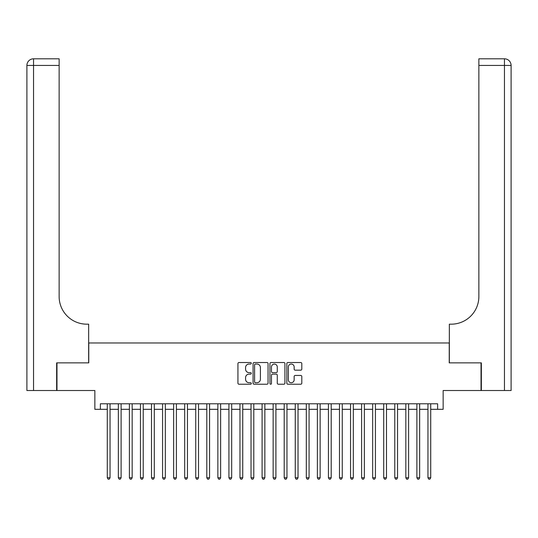 <?xml version="1.0" encoding="UTF-8"?>
<svg xmlns="http://www.w3.org/2000/svg" width="538" height="538" viewBox="0 0 538 538"><rect width="100%" height="100%" fill="white"/><g stroke="black" fill="none" stroke-linecap="round" stroke-linejoin="round"><path stroke-width="0.81" d="M251.307 363.285A0.76 0.76 0 0 0 250.547 362.525L239.02 362.525A1.083 1.083 0 0 0 237.93 363.614L237.93 383.15A1.083 1.083 0 0 0 239.02 384.233L250.547 384.233A0.76 0.76 0 0 0 251.307 383.473A0.76 0.76 0 0 0 250.547 382.713L249.054 382.713A3.47 3.47 0 0 1 245.584 379.243L245.584 377.615A3.47 3.47 0 0 1 249.054 374.139L250.547 374.139A0.76 0.76 0 0 0 251.307 373.379A0.76 0.76 0 0 0 250.547 372.619L249.054 372.619A3.47 3.47 0 0 1 245.584 369.149L245.584 367.521A3.47 3.47 0 0 1 249.054 364.044L250.547 364.044A0.76 0.76 0 0 0 251.307 363.285M300.722 370.178A1.083 1.083 0 0 0 301.805 369.095L301.805 363.614A1.083 1.083 0 0 0 300.722 362.525L287.911 362.525A1.083 1.083 0 0 0 286.828 363.614L286.828 383.15A1.083 1.083 0 0 0 287.911 384.233L300.722 384.233A1.083 1.083 0 0 0 301.805 383.15L301.805 376.526A1.083 1.083 0 0 0 300.722 375.443L295.241 375.443A1.083 1.083 0 0 0 294.151 376.526L294.151 379.815A2.905 2.905 0 0 1 291.253 382.713A2.905 2.905 0 0 1 288.348 379.815L288.348 366.95A2.905 2.905 0 0 1 291.253 364.044A2.905 2.905 0 0 1 294.151 366.95L294.151 369.095A1.083 1.083 0 0 0 295.241 370.178L300.722 370.178M100.377 409.317L100.377 403.789L437.623 403.789L437.623 409.317L443.151 409.317L443.151 390.521L481.026 390.521L481.026 362.874L449.237 362.874L449.237 342.975L88.763 342.975L88.763 362.874L56.974 362.874L56.974 390.521L94.849 390.521L94.849 409.317L107.284 409.317M268.052 363.614A1.083 1.083 0 0 0 266.962 362.525L254.158 362.525A1.083 1.083 0 0 0 253.075 363.614L253.075 383.15A1.083 1.083 0 0 0 254.158 384.233L266.962 384.233A1.083 1.083 0 0 0 268.052 383.15L268.052 363.614M271.038 362.525L283.842 362.525A1.083 1.083 0 0 1 284.925 363.614L284.925 383.15A1.083 1.083 0 0 1 283.842 384.233L278.361 384.233A1.083 1.083 0 0 1 277.278 383.15L277.278 375.228A1.083 1.083 0 0 0 276.189 374.139L272.558 374.139A1.083 1.083 0 0 0 271.468 375.228L271.468 383.473A0.76 0.76 0 0 1 270.708 384.233A0.76 0.76 0 0 1 269.948 383.473L269.948 363.614A1.083 1.083 0 0 1 271.038 362.525M110.048 409.317L118.347 409.317M121.111 409.317L129.402 409.317M132.166 409.317L140.458 409.317M143.222 409.317L151.514 409.317M154.278 409.317L162.57 409.317M165.341 409.317L173.633 409.317M176.397 409.317L184.689 409.317M187.453 409.317L195.745 409.317M198.509 409.317L206.8 409.317M209.564 409.317L217.863 409.317M220.627 409.317L228.919 409.317M231.683 409.317L239.975 409.317M242.739 409.317L251.031 409.317M253.795 409.317L262.087 409.317M264.851 409.317L273.149 409.317M275.913 409.317L284.205 409.317M286.969 409.317L295.261 409.317M298.025 409.317L306.317 409.317M309.081 409.317L317.373 409.317M320.137 409.317L328.436 409.317M331.2 409.317L339.491 409.317M342.255 409.317L350.547 409.317M353.311 409.317L361.603 409.317M364.367 409.317L372.659 409.317M375.43 409.317L383.722 409.317M386.486 409.317L394.778 409.317M397.542 409.317L405.834 409.317M408.598 409.317L416.889 409.317M419.653 409.317L427.952 409.317M430.716 409.317L437.623 409.317M255.355 364.044A0.76 0.76 0 0 0 254.595 364.804L254.595 381.953A0.76 0.76 0 0 0 255.355 382.713L256.929 382.713A3.47 3.47 0 0 0 260.399 379.243L260.399 367.521A3.47 3.47 0 0 0 256.929 364.044L255.355 364.044M277.278 367.003A2.905 2.905 0 0 0 274.373 364.098A2.905 2.905 0 0 0 271.468 367.003L271.468 371.536A1.083 1.083 0 0 0 272.558 372.619L276.189 372.619A1.083 1.083 0 0 0 277.278 371.536L277.278 367.003M110.048 403.789L110.048 477.764L107.284 477.764L107.284 403.789M110.048 477.764L109.221 479.197L108.118 479.197L107.284 477.764M56.645 362.874L88.656 362.874L88.656 324.179L86.773 324.179A27.646 27.646 0 0 1 59.133 296.532L59.133 65.434L33.538 65.434L33.538 390.521L56.645 390.521L56.645 362.874M33.538 390.521L26.9 390.521L26.9 65.434A6.638 6.638 0 0 1 33.538 58.803L59.133 58.803L59.133 65.434M26.9 324.179L26.9 65.434L33.538 65.434L33.538 58.803M86.773 324.179A27.646 27.646 0 0 1 59.133 296.532M481.355 362.874L449.344 362.874L449.344 324.179L451.227 324.179A27.646 27.646 0 0 0 478.867 296.532L478.867 58.803L504.462 58.803A6.638 6.638 0 0 1 511.1 65.434L511.1 390.521L481.355 390.521L481.355 362.874M451.227 324.179A27.646 27.646 0 0 0 478.867 296.532M121.111 403.789L121.111 477.764L118.347 477.764L118.347 403.789M121.111 477.764L120.277 479.197L119.174 479.197L118.347 477.764M132.166 403.789L132.166 477.764L129.402 477.764L129.402 403.789M132.166 477.764L131.339 479.197L130.23 479.197L129.402 477.764M143.222 403.789L143.222 477.764L140.458 477.764L140.458 403.789M143.222 477.764L142.395 479.197L141.286 479.197L140.458 477.764M154.278 403.789L154.278 477.764L151.514 477.764L151.514 403.789M154.278 477.764L153.451 479.197L152.348 479.197L151.514 477.764M165.341 403.789L165.341 477.764L162.57 477.764L162.57 403.789M165.341 477.764L164.507 479.197L163.404 479.197L162.57 477.764M176.397 403.789L176.397 477.764L173.633 477.764L173.633 403.789M176.397 477.764L175.563 479.197L174.46 479.197L173.633 477.764M187.453 403.789L187.453 477.764L184.689 477.764L184.689 403.789M187.453 477.764L186.625 479.197L185.516 479.197L184.689 477.764M198.509 403.789L198.509 477.764L195.745 477.764L195.745 403.789M198.509 477.764L197.681 479.197L196.572 479.197L195.745 477.764M209.564 403.789L209.564 477.764L206.8 477.764L206.8 403.789M209.564 477.764L208.737 479.197L207.634 479.197L206.8 477.764M220.627 403.789L220.627 477.764L217.863 477.764L217.863 403.789M220.627 477.764L219.793 479.197L218.69 479.197L217.863 477.764M231.683 403.789L231.683 477.764L228.919 477.764L228.919 403.789M231.683 477.764L230.849 479.197L229.746 479.197L228.919 477.764M242.739 403.789L242.739 477.764L239.975 477.764L239.975 403.789M242.739 477.764L241.912 479.197L240.802 479.197L239.975 477.764M253.795 403.789L253.795 477.764L251.031 477.764L251.031 403.789M253.795 477.764L252.968 479.197L251.858 479.197L251.031 477.764M264.851 403.789L264.851 477.764L262.087 477.764L262.087 403.789M264.851 477.764L264.024 479.197L262.921 479.197L262.087 477.764M275.913 403.789L275.913 477.764L273.149 477.764L273.149 403.789M275.913 477.764L275.079 479.197L273.976 479.197L273.149 477.764M286.969 403.789L286.969 477.764L284.205 477.764L284.205 403.789M286.969 477.764L286.142 479.197L285.032 479.197L284.205 477.764M298.025 403.789L298.025 477.764L295.261 477.764L295.261 403.789M298.025 477.764L297.198 479.197L296.088 479.197L295.261 477.764M309.081 403.789L309.081 477.764L306.317 477.764L306.317 403.789M309.081 477.764L308.254 479.197L307.151 479.197L306.317 477.764M320.137 403.789L320.137 477.764L317.373 477.764L317.373 403.789M320.137 477.764L319.31 479.197L318.207 479.197L317.373 477.764M331.2 403.789L331.2 477.764L328.436 477.764L328.436 403.789M331.2 477.764L330.366 479.197L329.263 479.197L328.436 477.764M342.255 403.789L342.255 477.764L339.491 477.764L339.491 403.789M342.255 477.764L341.428 479.197L340.319 479.197L339.491 477.764M353.311 403.789L353.311 477.764L350.547 477.764L350.547 403.789M353.311 477.764L352.484 479.197L351.375 479.197L350.547 477.764M364.367 403.789L364.367 477.764L361.603 477.764L361.603 403.789M364.367 477.764L363.54 479.197L362.437 479.197L361.603 477.764M375.43 403.789L375.43 477.764L372.659 477.764L372.659 403.789M375.43 477.764L374.596 479.197L373.493 479.197L372.659 477.764M386.486 403.789L386.486 477.764L383.722 477.764L383.722 403.789M386.486 477.764L385.652 479.197L384.549 479.197L383.722 477.764M397.542 403.789L397.542 477.764L394.778 477.764L394.778 403.789M397.542 477.764L396.714 479.197L395.605 479.197L394.778 477.764M408.598 403.789L408.598 477.764L405.834 477.764L405.834 403.789M408.598 477.764L407.77 479.197L406.661 479.197L405.834 477.764M419.653 403.789L419.653 477.764L416.889 477.764L416.889 403.789M419.653 477.764L418.826 479.197L417.723 479.197L416.889 477.764M430.716 403.789L430.716 477.764L427.952 477.764L427.952 403.789M430.716 477.764L429.882 479.197L428.779 479.197L427.952 477.764M504.462 390.521L504.462 65.434L478.867 65.434M504.462 58.803L504.462 65.434L511.1 65.434"/></g></svg>
